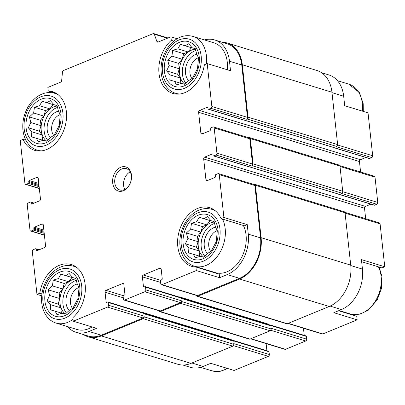<?xml version="1.0" encoding="UTF-8"?>
<svg xmlns="http://www.w3.org/2000/svg" width="405" height="405" viewBox="0 0 405 405"><rect width="100%" height="100%" fill="white"/><g stroke="black" fill="none" stroke-linecap="round" stroke-linejoin="round"><path stroke-width="0.61" d="M164.4 71.27A23.419 16.929 -73 0 0 192.583 79.385A23.419 16.929 -73 0 0 188.482 41.649A23.419 16.929 -73 0 0 164.4 71.27M170.09 74.91L166.602 70.895L169.088 65.645L167.66 60.036L171.917 56.098L172.707 50.321L177.83 48.823L180.402 44.363L185.242 45.775L188.674 43.755L192.162 47.765L195.311 48.656L196.739 54.265L198.536 57.758L197.483 68.622L192.431 78.337L188.998 80.352L184.736 84.296L181.587 83.405L176.464 84.903L174.666 81.41L169.827 79.998L170.09 74.91L180.286 78.033L177.643 74.282L166.602 70.895M26.133 128.157A23.419 16.929 -73 0 0 54.316 136.272A23.419 16.929 -73 0 0 50.215 98.536A23.419 16.929 -73 0 0 26.133 128.157M31.823 131.797L28.335 127.783L30.815 122.533L29.388 116.924L33.65 112.98L34.435 107.209L39.563 105.71L42.13 101.25L46.97 102.662L50.402 100.642L53.89 104.652L57.039 105.543L58.467 111.152L60.264 114.645L59.211 125.509L54.159 135.219L50.726 137.239L46.469 141.183L43.32 140.292L38.197 141.79L36.399 138.297L31.555 136.885L31.823 131.797L42.014 134.921L39.371 131.164L28.335 127.783M44.914 301.057A23.419 16.929 -73 0 0 73.097 309.172A23.419 16.929 -73 0 0 68.997 271.441A23.419 16.929 -73 0 0 44.914 301.057M50.605 304.702L47.117 300.687L49.597 295.432L48.17 289.823L52.432 285.884L53.222 280.113L58.345 278.615L60.912 274.155L65.757 275.562L69.189 273.542L72.677 277.557L75.826 278.448L77.254 284.057L79.046 287.55L77.993 298.414L72.946 308.124L69.513 310.144L65.251 314.083L62.102 313.192L56.978 314.695L55.181 311.202L50.341 309.79L50.605 304.702L60.801 307.82L58.158 304.069L47.117 300.687M183.181 244.169A23.419 16.929 -73 0 0 211.364 252.285A23.419 16.929 -73 0 0 207.269 214.554A23.419 16.929 -73 0 0 183.181 244.169M188.877 247.814L185.389 243.8L187.869 238.545L186.442 232.936L190.704 228.997L191.489 223.226L196.617 221.727L199.184 217.267L204.024 218.675L207.456 216.655L210.944 220.669L214.093 221.56L215.521 227.17L217.318 230.663L216.265 241.527L211.213 251.237L207.78 253.257L203.523 257.195L200.374 256.304L195.245 257.808L193.453 254.315L188.608 252.902L188.877 247.814L199.068 250.938L196.425 247.182L185.389 243.8M173.816 41.102L171.295 40.333L170.91 36.799L177.198 38.723M171.295 40.333A30.669 22.174 -73 0 0 158.816 70.652A30.669 22.174 -73 0 0 172.839 93.423A30.669 22.174 -73 0 0 204.368 64.76L207.193 63.595L230.521 70.743L229.488 61.236L241.765 64.997L247.455 117.384A1.488 1.073 107 0 1 246.498 119.222L247.055 118.994L336.682 146.453L336.13 146.681L371.734 157.591L369.522 158.497A0.744 0.537 107 0 1 369.228 158.517L333.624 147.612A0.744 0.537 107 0 1 333.366 147.39M244.412 225.793L221.084 218.644L223.909 217.48L247.237 224.628L244.412 225.793M219.637 277.708L219.252 274.175L195.924 267.032L196.309 270.56L219.637 277.708L227.24 274.58L239.517 278.341L197.62 295.579A1.488 1.073 107 0 1 197.038 295.615L161.428 284.71A1.488 1.073 107 0 1 160.76 283.743L160.461 280.974A0.744 0.537 107 0 1 160.937 280.058L161.767 279.713A0.744 0.537 107 0 0 162.243 278.797L161.195 269.112A1.488 1.073 107 0 0 160.522 268.145A1.488 1.073 107 0 0 159.935 268.186L143.345 275.01L160.633 280.311M337.638 145.01L372.691 155.753L368.034 112.868L344.706 105.725L343.673 96.213A32.714 23.652 107 0 0 328.916 74.95L321.489 72.672M350.77 265.538L362.455 269.117L361.422 259.61L384.75 266.753L381.925 267.918L361.65 261.706M338.58 310.731L356.764 316.3L357.149 319.834L333.821 312.69L341.425 309.562A32.714 23.652 107 0 0 362.455 269.117M25.9 140.211L23.075 139.345L20.25 140.51L24.907 183.389A1.488 1.073 107 0 0 25.581 184.356L39.341 188.573M56.492 93.489L48.236 90.963L47.851 87.429L60.689 82.144A1.488 1.073 107 0 0 61.646 80.681L62.491 71.999A1.488 1.073 107 0 1 63.448 70.536L153.136 33.635A1.488 1.073 107 0 1 153.723 33.595A1.488 1.073 107 0 1 154.315 34.222L156.892 41.497L158.385 41.953M41.933 293.888L39.791 293.23L36.966 294.394L41.7 295.842M67.534 326.587A32.714 23.652 107 0 0 76.084 332.313A32.714 23.652 107 0 0 88.968 331.467L96.572 328.339L73.244 321.19L72.865 317.657A30.669 22.174 -73 0 0 85.344 287.342A30.669 22.174 -73 0 0 71.32 264.566A30.669 22.174 -73 0 0 39.791 293.23M191.884 362.996L203.153 366.449L210.762 363.32L234.09 370.464L268.378 356.359A1.488 1.073 107 0 0 269.335 354.517L269.036 351.753A0.744 0.537 107 0 0 268.697 351.272L233.093 340.362A0.744 0.537 107 0 1 233.427 340.843L233.467 341.192A1.114 0.805 107 0 0 232.961 340.463L143.719 313.126M344.944 212.347L379.419 222.907A1.488 1.073 107 0 1 380.092 223.874L384.75 266.753M357.149 319.834L322.856 333.943A1.488 1.073 107 0 1 322.274 333.983L287.955 323.468M203.153 366.449A32.714 23.652 107 0 1 190.269 367.294L182.837 365.016M372.691 155.753A1.488 1.073 107 0 1 371.734 157.591M365.847 157.484L360.409 159.717A1.488 1.073 107 0 0 359.453 161.56L360.592 172.009M339.871 165.66L374.352 176.226A1.488 1.073 107 0 1 375.02 177.193L377.764 202.434A1.488 1.073 107 0 1 376.807 204.272L374.595 205.183A0.744 0.537 107 0 1 374.301 205.203L338.696 194.294A0.744 0.537 107 0 1 338.438 194.071M370.919 204.166L365.482 206.403A1.488 1.073 107 0 0 364.525 208.241L365.659 218.695M347.556 313.126A30.669 22.174 -73 0 0 348.508 313.774M303.456 328.217L304.231 335.36M270.084 325.043L270.135 325.023A0.744 0.537 107 0 1 270.424 325.002L306.033 335.912A0.744 0.537 107 0 1 306.367 336.393L306.666 339.157A1.488 1.073 107 0 1 305.714 341L285.525 349.302A1.488 1.073 107 0 1 284.938 349.343L250.619 338.828M266.125 343.577L266.9 350.72M204.439 39.928A32.714 23.652 107 0 1 214.731 39.968L227.013 43.73A32.714 23.652 107 0 1 241.765 64.997M222.163 42.247A33.458 24.189 107 0 1 227.23 43.021A33.458 24.189 107 0 1 242.317 64.77L248.007 117.156A1.488 1.073 107 0 1 247.055 118.994M248.832 137.771L249.08 137.67A1.488 1.073 107 0 1 249.667 137.629A1.488 1.073 107 0 1 250.336 138.596L253.079 163.843A1.488 1.073 107 0 1 252.123 165.68L251.571 165.908A1.488 1.073 107 0 0 252.528 164.071L249.784 138.824A1.488 1.073 107 0 0 249.115 137.857L213.506 126.952A1.488 1.073 107 0 1 214.179 127.919L216.923 153.161A1.488 1.073 107 0 1 215.966 154.999L213.754 155.91A0.744 0.537 107 0 1 213.126 155.444L213.01 154.406A0.744 0.537 107 0 0 212.382 153.946L204.641 157.13L365.482 206.403M253.905 184.457L254.153 184.351A1.488 1.073 107 0 1 254.74 184.315A1.488 1.073 107 0 1 255.408 185.282L261.098 237.669A33.458 24.189 107 0 1 239.593 279.035L197.696 296.273A1.488 1.073 107 0 1 197.113 296.308A1.488 1.073 107 0 1 196.455 295.437M204.641 157.13A1.488 1.073 107 0 0 203.685 158.968L205.937 179.719A1.488 1.073 107 0 0 206.611 180.686A1.488 1.073 107 0 0 207.193 180.645L214.939 177.461A0.744 0.537 107 0 0 215.414 176.54L215.303 175.502A0.744 0.537 107 0 1 215.784 174.585L217.996 173.674A1.488 1.073 107 0 1 218.578 173.634L254.188 184.543A1.488 1.073 107 0 1 254.856 185.51L260.547 237.897A32.714 23.652 107 0 1 239.517 278.341M179.02 297.002A1.488 1.073 107 0 1 178.969 296.749L178.995 296.992M143.345 275.01A1.488 1.073 107 0 0 142.388 276.853L143.441 286.532A0.744 0.537 107 0 0 144.069 286.998L144.899 286.654A0.744 0.537 107 0 1 145.527 287.12L145.825 289.889L181.435 300.793L181.506 301.487A1.488 1.073 107 0 1 180.554 303.325L160.365 311.627A1.488 1.073 107 0 1 159.778 311.668A1.488 1.073 107 0 1 159.119 310.797M181.435 300.793A1.488 1.073 107 0 1 180.478 302.631L160.289 310.939A1.488 1.073 107 0 1 159.702 310.974L124.097 300.07A1.488 1.073 107 0 1 123.429 299.103L123.125 296.333A0.744 0.537 107 0 1 123.606 295.417L124.431 295.073A0.744 0.537 107 0 0 124.912 294.157L123.859 284.472A1.488 1.073 107 0 0 123.191 283.505A1.488 1.073 107 0 0 122.604 283.546L106.009 290.37L123.302 295.67M141.684 312.361A1.488 1.073 107 0 1 141.639 312.108L141.664 312.351M106.009 290.37A1.488 1.073 107 0 0 105.057 292.213L106.105 301.892A0.744 0.537 107 0 0 106.733 302.358L107.563 302.014A0.744 0.537 107 0 1 108.191 302.479L108.494 305.248L144.099 316.153L144.175 316.847A1.488 1.073 107 0 1 143.218 318.684L101.321 335.922A33.458 24.189 107 0 1 88.143 336.788A33.458 24.189 107 0 1 83.511 334.591M144.099 316.153A1.488 1.073 107 0 1 143.142 317.991L101.25 335.229A32.714 23.652 107 0 1 88.361 336.074L76.084 332.313M207.193 63.595L211.85 106.48A1.488 1.073 107 0 1 210.894 108.317L208.681 109.228L333.917 147.592A0.744 0.537 107 0 1 333.624 147.612M334.191 147.476A1.114 0.805 107 0 1 333.755 147.506L244.336 120.113M213.754 155.91L338.99 194.273A0.744 0.537 107 0 1 338.696 194.294M339.263 194.162A1.114 0.805 107 0 1 338.823 194.192L249.409 166.799M181.055 297.766L270.297 325.109A1.114 0.805 107 0 1 270.798 325.833L270.763 325.483L306.367 336.393M270.424 325.002A0.744 0.537 107 0 1 270.763 325.483M232.753 340.402L232.799 340.382A0.744 0.537 107 0 1 233.093 340.362M208.681 109.228A0.744 0.537 107 0 1 208.054 108.763L207.942 107.725A0.744 0.537 107 0 0 207.314 107.259L199.569 110.449L360.409 159.717M213.506 126.952A1.488 1.073 107 0 0 212.924 126.988L210.711 127.899A0.744 0.537 107 0 0 210.23 128.82L210.347 129.858A0.744 0.537 107 0 1 209.866 130.774L202.125 133.959A1.488 1.073 107 0 1 201.538 133.999A1.488 1.073 107 0 1 200.865 133.032L198.612 112.286A1.488 1.073 107 0 1 199.569 110.449M249.667 137.629L339.299 165.088A1.488 1.073 107 0 1 339.967 166.055L342.711 191.297A1.488 1.073 107 0 1 341.754 193.139L341.202 193.367L376.807 204.272M145.192 286.639L180.797 297.543A0.744 0.537 107 0 1 181.131 298.029L181.172 298.374L270.798 325.833M306.666 339.157L271.061 328.252L271.137 328.941A1.488 1.073 107 0 1 270.181 330.784L249.991 339.086A1.488 1.073 107 0 1 249.409 339.127L159.778 311.668M107.857 301.998L143.466 312.903A0.744 0.537 107 0 1 143.8 313.389L143.836 313.733L233.467 341.192M269.335 354.517L233.731 343.612L233.801 344.301A1.488 1.073 107 0 1 232.85 346.143L190.952 363.376A33.458 24.189 107 0 1 177.77 364.242L88.143 336.788M36.966 294.394L32.309 251.515A1.488 1.073 107 0 1 33.266 249.672L35.478 248.766A0.744 0.537 107 0 1 36.106 249.227L36.217 250.265L37.225 250.573M36.217 250.265A0.744 0.537 107 0 0 36.845 250.73L44.59 247.546A1.488 1.073 107 0 0 45.547 245.703L43.289 224.957A1.488 1.073 107 0 0 42.621 223.99A1.488 1.073 107 0 0 42.034 224.031L34.293 227.215L43.856 230.146M34.293 227.215A0.744 0.537 107 0 0 33.812 228.136L33.929 229.169A0.744 0.537 107 0 1 33.448 230.091L31.236 231.002A1.488 1.073 107 0 1 30.648 231.037A1.488 1.073 107 0 1 29.98 230.07L27.236 204.829A1.488 1.073 107 0 1 28.193 202.991L30.405 202.08A0.744 0.537 107 0 1 31.033 202.546L31.145 203.583L32.152 203.892M31.145 203.583A0.744 0.537 107 0 0 31.772 204.044L39.518 200.86A1.488 1.073 107 0 0 40.475 199.022L38.222 178.276A1.488 1.073 107 0 0 37.549 177.309A1.488 1.073 107 0 0 36.961 177.344L29.221 180.529L38.784 183.46M29.221 180.529A0.744 0.537 107 0 0 28.74 181.45L28.856 182.488A0.744 0.537 107 0 1 28.375 183.409L26.163 184.315A1.488 1.073 107 0 1 25.581 184.356M227.23 43.021L316.857 70.475A33.458 24.189 107 0 1 331.948 92.224L337.638 144.615A1.488 1.073 107 0 1 336.682 146.453M254.74 184.315L344.366 211.774A1.488 1.073 107 0 1 345.04 212.741L350.73 265.128A33.458 24.189 107 0 1 329.225 306.489L287.327 323.727A1.488 1.073 107 0 1 286.74 323.767L197.113 296.308M268.702 324.618A1.488 1.073 107 0 1 268.601 324.208L178.969 296.749M231.371 339.977A1.488 1.073 107 0 1 231.265 339.567L141.639 312.108M244.286 120.133A0.744 0.537 107 0 1 243.992 120.153L208.388 109.244M249.358 166.819A0.744 0.537 107 0 1 249.065 166.835L213.46 155.93M170.91 36.799L158.071 42.08A1.488 1.073 107 0 1 157.484 42.12A1.488 1.073 107 0 1 156.892 41.497M214.731 39.968A32.714 23.652 107 0 1 229.488 61.236M218.578 173.634A1.488 1.073 107 0 1 219.252 174.601L223.909 217.48M227.24 274.58A32.714 23.652 107 0 0 248.27 234.136L247.237 224.628M196.309 270.56L162.015 284.669A1.488 1.073 107 0 1 161.428 284.71M145.825 289.889A1.488 1.073 107 0 1 144.869 291.727L124.684 300.029A1.488 1.073 107 0 1 124.097 300.07M108.494 305.248A1.488 1.073 107 0 1 107.538 307.086L73.244 321.19M112.676 182.863A12.641 9.138 -73 0 0 127.889 187.242A12.641 9.138 -73 0 0 125.677 166.88A12.641 9.138 -73 0 0 112.676 182.863M23.075 139.345A30.669 22.174 -73 0 0 34.572 150.311A30.669 22.174 -73 0 0 64.754 127.484A30.669 22.174 -73 0 0 52.534 91.667A30.669 22.174 -73 0 0 48.236 90.963M221.084 218.644A30.669 22.174 -73 0 0 209.587 207.679A30.669 22.174 -73 0 0 179.405 230.511A30.669 22.174 -73 0 0 191.621 266.328A30.669 22.174 -73 0 0 195.924 267.032M227.286 69.751A29.737 21.5 -73 0 0 213.86 42.814L192.988 36.42C186.832 34.719 180.843 35.964 175.021 40.161C171.431 42.829 168.429 46.297 166.02 50.569C162.076 57.783 160.481 65.332 161.225 73.219C161.889 79.172 163.954 84.113 167.422 88.032C169.72 90.558 172.434 92.31 175.567 93.287A29.737 21.5 -73 0 0 179.987 93.975M243.385 225.474A29.737 21.5 107 0 1 246.058 235.047A29.737 21.5 107 0 1 237.492 263.69A29.737 21.5 107 0 1 215.222 272.585L194.349 266.191A29.737 21.5 -73 0 0 219.712 252.887A29.737 21.5 -73 0 0 222.512 219.08M210.043 270.996A30.669 22.174 -73 0 0 210.995 271.649M92.062 326.957A29.737 21.5 107 0 1 76.955 329.473L56.082 323.079A29.737 21.5 -73 0 0 73.042 319.297M79.021 287.489A12.352 8.93 -73 0 0 70.485 302.986A12.352 8.93 -73 0 0 72.485 308.423M77.249 284.042A14.869 10.748 -73 0 0 66.01 302.955A14.869 10.748 -73 0 0 69.215 310.443M76.358 280.336A18.959 13.704 -73 0 0 62.967 304.206A18.959 13.704 -73 0 0 66.43 313.055M65.377 313.976A18.959 13.704 107 0 1 60.021 303.304A18.959 13.704 107 0 1 75.973 278.959M60.239 114.59A12.352 8.93 -73 0 0 51.703 130.081A12.352 8.93 -73 0 0 53.703 135.518M58.467 111.142A14.869 10.748 -73 0 0 47.223 130.051A14.869 10.748 -73 0 0 50.433 137.538M57.576 107.436A18.959 13.704 -73 0 0 44.18 131.301A18.959 13.704 -73 0 0 47.648 140.15M46.59 141.077A18.959 13.704 107 0 1 41.234 130.4A18.959 13.704 107 0 1 57.191 106.059M217.293 230.602A12.352 8.93 -73 0 0 208.757 246.098A12.352 8.93 -73 0 0 210.757 251.535M215.521 227.154A14.869 10.748 -73 0 0 204.277 246.068A14.869 10.748 -73 0 0 207.487 253.555M214.63 223.449A18.959 13.704 -73 0 0 201.234 247.318A18.959 13.704 -73 0 0 204.702 256.168M203.644 257.089A18.959 13.704 107 0 1 198.288 246.417A18.959 13.704 107 0 1 214.245 222.072M198.511 57.702A12.352 8.93 -73 0 0 189.975 73.194A12.352 8.93 -73 0 0 191.975 78.631M196.739 54.255A14.869 10.748 -73 0 0 185.495 73.163A14.869 10.748 -73 0 0 188.705 80.651M195.848 50.549A18.959 13.704 -73 0 0 182.452 74.414A18.959 13.704 -73 0 0 185.915 83.263M184.862 84.189A18.959 13.704 107 0 1 179.506 73.513A18.959 13.704 107 0 1 195.463 49.172M130.157 171.912A11.153 8.065 -73 0 0 123.606 185.419A11.153 8.065 -73 0 0 124.806 189.388M114.767 182.711A11.153 8.065 -73 0 0 119.794 189.96A11.153 8.065 -73 0 0 130.769 181.658A11.153 8.065 -73 0 0 126.33 168.632A11.153 8.065 -73 0 0 117.976 171.968A11.153 8.065 -73 0 0 114.767 182.711M196.425 247.182L198.06 241.669L187.869 238.545M198.06 241.669L197.483 236.323L186.442 232.936M197.483 236.323L200.895 232.121L190.704 228.997M200.895 232.121L202.53 226.608L191.489 223.226M202.53 226.608L206.808 224.846L196.617 221.727M206.808 224.846L210.225 220.649L199.184 217.267M210.225 220.649L204.024 218.675M214.118 221.641L210.944 220.669M200.171 256.37L193.453 254.315M199.64 256.208L199.068 250.938M58.158 304.069L59.793 298.556L49.597 295.432M59.793 298.556L59.211 293.205L48.17 289.823M59.211 293.205L62.623 289.008L52.432 285.884M62.623 289.008L64.263 283.495L53.222 280.113M64.263 283.495L68.541 281.733L58.345 278.615M68.541 281.733L71.953 277.536L60.912 274.155M71.953 277.536L65.757 275.562M75.846 278.529L72.677 277.557M61.899 313.257L55.181 311.202M61.373 313.095L60.801 307.82M39.371 131.164L41.011 125.656L30.815 122.533M41.011 125.656L40.429 120.305L29.388 116.924M40.429 120.305L43.841 116.103L33.65 112.98M43.841 116.103L45.476 110.59L34.435 107.209M45.476 110.59L49.754 108.834L39.563 105.71M49.754 108.834L53.171 104.632L42.13 101.25M53.171 104.632L46.97 102.662M57.064 105.624L53.89 104.652M43.117 140.358L36.399 138.297M42.591 140.196L42.014 134.921M177.643 74.282L179.278 68.769L169.088 65.645M179.278 68.769L178.696 63.418L167.66 60.036M178.696 63.418L182.113 59.216L171.917 56.098M182.113 59.216L183.748 53.703L172.707 50.321M183.748 53.703L188.026 51.946L177.83 48.823M188.026 51.946L191.438 47.744L180.402 44.363M191.438 47.744L185.242 45.775M195.337 48.737L192.162 47.765M181.389 83.47L174.666 81.41M180.858 83.308L180.286 78.033M331.994 92.639L343.673 96.213M345.085 213.151L380.092 223.874M330.126 306.099L341.425 309.562M288.259 323.347L322.856 333.943M233.437 345.652L268.378 356.359M210.894 108.317L246.498 119.222M333.917 147.592L369.522 158.497M207.314 107.259L207.836 107.421M198.612 112.286L359.453 161.56M200.865 133.032L202.88 133.65M340.013 166.465L375.02 177.193M342.706 191.697L377.764 202.434M252.123 165.68L341.754 193.139M215.966 154.999L251.571 165.908M338.99 194.273L374.595 205.183M212.382 153.946L212.909 154.108M203.685 158.968L364.525 208.241M205.937 179.719L207.952 180.331M159.935 268.186L160.987 268.505M142.388 276.853L160.618 282.437M143.441 286.532L144.448 286.841M145.527 287.12L181.131 298.029M181.506 301.487L271.137 328.941M270.773 330.293L305.714 341M250.923 338.701L285.525 349.302M122.604 283.546L123.652 283.865M105.057 292.213L123.287 297.796M106.105 301.892L107.112 302.201M233.427 340.843L269.036 351.753M108.191 302.479L143.8 313.389M144.175 316.847L233.801 344.301M42.034 224.031L43.082 224.35M33.448 230.091L44.206 233.386M31.236 231.002L44.383 235.032M36.961 177.344L38.014 177.668M28.375 183.409L39.133 186.705M26.163 184.315L39.315 188.345M242.317 64.77L331.948 92.224M248.007 117.156L337.638 144.615M250.336 138.596L339.967 166.055M253.079 163.843L342.711 191.297M255.408 185.282L345.04 212.741M261.098 237.669L350.73 265.128M239.593 279.035L329.225 306.489M197.696 296.273L287.327 323.727M180.554 303.325L270.181 330.784M160.365 311.627L249.991 339.086M143.218 318.684L232.85 346.143M101.321 335.922L190.952 363.376M154.315 34.222L167.422 38.237M211.85 106.48L247.455 117.384M214.179 127.919L249.784 138.824M216.923 153.161L252.528 164.071M219.252 174.601L254.856 185.51M248.27 234.136L260.547 237.897M162.015 284.669L197.62 295.579M144.869 291.727L180.478 302.631M124.684 300.029L160.289 310.939M107.538 307.086L143.142 317.991M88.968 331.467L101.25 335.229M36.106 249.227L38.622 250.001M33.812 228.136L43.973 231.245M33.929 229.169L44.089 232.283M31.033 202.546L33.549 203.315M28.74 181.45L38.905 184.564M28.856 182.488L39.017 185.601M227.802 368.54L219.935 371.405L212.012 370.843A29.737 21.5 -73 0 0 227.119 368.332M77.547 268.115A29.737 21.5 -73 0 0 73.502 266.207C67.341 264.511 61.352 265.756 55.536 269.953C51.941 272.616 48.944 276.089 46.529 280.361C42.591 287.57 40.991 295.118 41.74 303.006C42.404 308.964 44.469 313.9 47.937 317.824C50.23 320.35 52.949 322.096 56.082 323.079M42.976 301.857A26.021 18.812 -73 0 0 74.292 310.873A26.021 18.812 -73 0 0 69.736 268.945A26.021 18.812 -73 0 0 42.976 301.857M40.019 151.009L37.295 150.174A29.737 21.5 -73 0 0 41.72 150.862M58.765 95.21A29.737 21.5 -73 0 0 54.721 93.307C48.559 91.606 42.571 92.851 36.754 97.048C33.159 99.716 30.157 103.184 27.748 107.457C23.804 114.671 22.209 122.219 22.953 130.106C23.617 136.06 25.682 141.001 29.15 144.919C31.448 147.445 34.162 149.197 37.295 150.174M24.194 128.952A26.021 18.812 -73 0 0 55.51 137.968A26.021 18.812 -73 0 0 50.954 96.041A26.021 18.812 -73 0 0 24.194 128.952M379.1 267.052L381.976 276.564L381.475 288.426L377.252 299.806L368.246 310.215L359.969 314.169L350.279 313.956A29.737 21.5 -73 0 0 375.643 300.657A29.737 21.5 -73 0 0 378.442 266.849M362.343 111.127A29.737 21.5 -73 0 0 348.918 84.184L337.466 80.676M215.819 211.228A29.737 21.5 -73 0 0 211.774 209.319C205.613 207.623 199.624 208.869 193.808 213.065C190.213 215.728 187.211 219.201 184.802 223.474C180.858 230.683 179.263 238.231 180.007 246.119C180.67 252.077 182.736 257.013 186.204 260.936C188.502 263.463 191.216 265.209 194.349 266.191M181.248 244.969A26.021 18.812 -73 0 0 212.564 253.986A26.021 18.812 -73 0 0 208.008 212.058A26.021 18.812 -73 0 0 181.248 244.969M206.347 63.944A29.737 21.5 -73 0 0 192.988 36.42M162.466 72.065A26.021 18.812 -73 0 0 193.777 81.081A26.021 18.812 -73 0 0 189.226 39.153A26.021 18.812 -73 0 0 162.466 72.065M153.723 33.595L168.035 37.979M35.772 248.746L39.153 249.779M30.648 231.037L44.408 235.254M30.699 202.06L34.081 203.097M212.012 370.843L200.561 367.335M76.226 267.042L73.502 266.207M57.444 94.137L54.721 93.307M350.279 313.956L339.076 310.529M363.3 111.421L363.194 103.665L359.473 92.664L348.918 84.184M214.498 210.154L211.774 209.319M178.291 94.122L175.567 93.287"/></g></svg>
